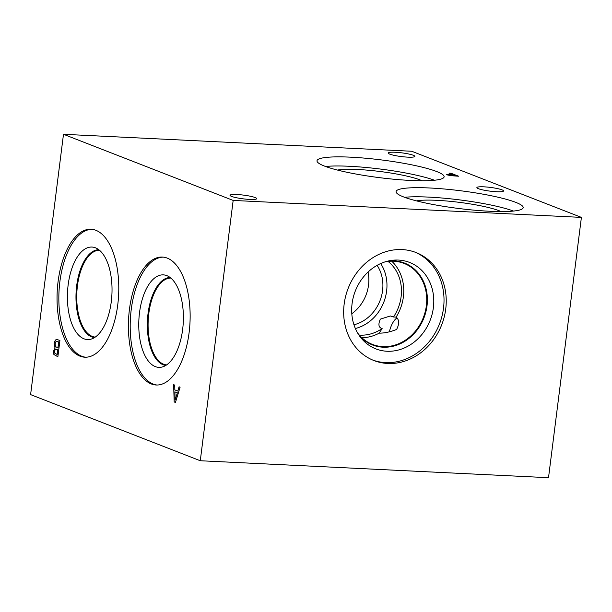 <?xml version="1.0" encoding="UTF-8"?>
<svg xmlns="http://www.w3.org/2000/svg" width="612" height="612" viewBox="0 0 612 612"><rect width="100%" height="100%" fill="white"/><g stroke="black" fill="none" stroke-linecap="round" stroke-linejoin="round"><path stroke-width="0.92" d="M451.342 175.468L455.81 175.889L451.327 175.575L448.787 174.657L451.327 175.575M455.818 175.789L452.742 174.588L448.795 174.558L449.116 174.963L448.795 174.558M450.715 175.675L447.142 174.871L446.699 174.267L451.87 174.252L448.994 173.127L450.922 173.219L458.633 176.225L450.715 175.675M450.922 173.219L458.319 176.21M449.3 173.242L450.914 173.326M451.87 174.252L446.683 174.374L447.127 174.978M447.142 174.871L446.683 174.374M63.487 134.296L411.723 151.256L581.4 217.39L233.164 200.43L63.487 134.296L30.6 394.61L200.277 460.744L233.164 200.43M231.581 196.406A13.449 1.874 -172.8 0 1 230.02 195.297A13.449 1.874 -172.8 0 1 243.591 195.121A13.449 1.874 -172.8 0 1 256.703 198.663A13.449 1.874 -172.8 0 1 246.475 199.198A13.449 1.874 -172.8 0 1 231.581 196.406M389.745 154.132A13.449 1.874 -172.8 0 1 388.184 153.015A13.449 1.874 -172.8 0 1 401.763 152.847A13.449 1.874 -172.8 0 1 414.867 156.389A13.449 1.874 -172.8 0 1 404.639 156.924A13.449 1.874 -172.8 0 1 389.745 154.132M478.439 188.703A13.449 1.874 -172.8 0 1 476.878 187.586A13.449 1.874 -172.8 0 1 490.457 187.417A13.449 1.874 -172.8 0 1 503.561 190.959A13.449 1.874 -172.8 0 1 493.333 191.495A13.449 1.874 -172.8 0 1 478.439 188.703M436.685 171.536A64.053 8.912 -172.8 0 1 444.113 176.83A64.053 8.912 -172.8 0 1 395.39 179.377A64.053 8.912 -172.8 0 1 324.437 166.066A64.053 8.912 -172.8 0 1 317.016 160.772A64.053 8.912 -172.8 0 1 365.731 158.233A64.053 8.912 -172.8 0 1 436.685 171.536M515.755 202.358A64.053 8.912 -172.8 0 1 523.183 207.652A64.053 8.912 -172.8 0 1 474.461 210.191A64.053 8.912 -172.8 0 1 403.507 196.888A64.053 8.912 -172.8 0 1 396.086 191.594A64.053 8.912 -172.8 0 1 444.802 189.047A64.053 8.912 -172.8 0 1 515.755 202.358M581.4 217.39L548.513 477.704L200.277 460.744M175.116 399.996L177.365 392.805L174.894 391.871L175.116 399.996L177.365 392.805M177.273 392.797L174.894 391.871M179.064 386.784L180.104 387.189L175.445 402.451L174.183 401.954L173.64 384.673L174.718 385.093L174.848 389.913L177.786 391.06L179.064 386.784M177.786 391.06L179.148 386.822M174.183 401.954L173.732 384.711M175.453 402.421L174.275 401.962M79.965 356.153A64.053 30.753 92.8 0 1 57.543 286.638A64.053 30.753 92.8 0 1 91.035 229.24A64.053 30.753 92.8 0 1 95.87 230.288A64.053 30.753 92.8 0 1 118.284 299.803A64.053 30.753 92.8 0 1 84.8 357.201A64.053 30.753 92.8 0 1 79.965 356.153M151.325 383.961A64.053 30.753 92.8 0 1 128.903 314.453A64.053 30.753 92.8 0 1 162.394 257.055A64.053 30.753 92.8 0 1 167.221 258.103A64.053 30.753 92.8 0 1 189.644 327.619A64.053 30.753 92.8 0 1 156.159 385.009A64.053 30.753 92.8 0 1 151.325 383.961M54.996 348.052L54.063 343.447L55.325 340.081L56.778 339.4L59.922 340.486L57.865 356.758L53.887 354.509L53.466 351.196L55.088 348.06L54.154 343.447L55.417 340.081L56.824 339.4M54.751 353.162L57.168 354.516L57.773 349.758L55.264 349.375L54.567 351.311L54.751 353.162M57.077 354.509L57.773 349.758M57.681 349.75L55.264 349.375M57.903 347.945L58.668 341.932L55.998 341.611L55.141 343.768L55.447 346.545L57.995 347.953L58.76 341.94L56.809 341.328M53.887 354.509L53.558 351.196L55.072 348.136M57.872 356.727L53.971 354.516M404.586 197.293A64.053 8.912 -172.8 0 1 513.529 211.056M416.535 200.889A46.305 6.441 -172.8 0 1 456.919 202.052A46.305 6.441 -172.8 0 1 499.055 210.712A46.305 6.441 -172.8 0 1 501.06 211.568M325.515 166.479A64.053 8.912 -172.8 0 1 434.459 180.242M337.464 170.067A46.305 6.441 -172.8 0 1 377.849 171.23A46.305 6.441 -172.8 0 1 419.985 179.89A46.305 6.441 -172.8 0 1 421.989 180.747M388.031 261.401A40.874 35.397 -68.7 0 1 393.501 316.978L390.349 315.968L380.335 319.143C378.009 324.467 378.606 327.604 382.133 328.56A40.874 35.397 -68.7 0 1 359.313 335.07M380.679 263.55A40.874 35.397 -68.7 0 1 386.616 291.067A40.874 35.397 -68.7 0 1 355.365 328.514M414.882 252.106A57.964 50.199 -68.7 0 1 443.516 308.134A57.964 50.199 -68.7 0 1 372.8 360.086M344.166 304.057A57.964 50.199 -68.7 0 1 415.999 252.527A57.964 50.199 -68.7 0 1 445.735 308.999A57.964 50.199 -68.7 0 1 373.901 360.529A57.964 50.199 -68.7 0 1 344.166 304.057M433.38 307.645A46.397 40.185 -68.7 0 1 403.369 348.373A46.397 40.185 -68.7 0 1 360.422 337.174A46.397 40.185 -68.7 0 1 352.076 303.682A46.397 40.185 -68.7 0 1 390.272 260.597A46.397 40.185 -68.7 0 1 433.38 307.645M388.192 261.026A43.957 38.074 -68.7 0 1 404.456 263.053A43.957 38.074 -68.7 0 1 427.008 305.885A43.957 38.074 -68.7 0 1 372.524 344.969A43.957 38.074 -68.7 0 1 359.175 335.452M404.456 263.053A43.957 38.074 -68.7 0 1 427 305.885A43.957 38.074 -68.7 0 1 372.524 344.969M385.178 261.844A43.475 37.653 -68.7 0 1 404.05 263.412A43.475 37.653 -68.7 0 1 426.357 305.778A43.475 37.653 -68.7 0 1 372.478 344.426A43.475 37.653 -68.7 0 1 357.515 332.813M382.133 328.56L379.195 333.15A43.475 37.653 -68.7 0 1 361.868 337.725M379.195 333.15C384.428 333.196 390.234 331.964 396.614 329.44C399.452 323.855 399.292 319.739 396.125 317.1L393.501 316.978M391.703 261.171A43.475 37.653 -68.7 0 1 396.125 317.1M377.114 265.356A37.317 32.321 -68.7 0 1 382.584 290.555A37.317 32.321 -68.7 0 1 353.95 324.773M368.064 272.026A37.317 32.321 -68.7 0 1 368.539 285.077A37.317 32.321 -68.7 0 1 351.808 313.734M396.997 317.865A24.84 11.926 -87.2 0 0 389.37 331.819M389.423 331.803A37.263 17.886 92.8 0 1 389.538 331.115M157.062 385.032A64.053 30.753 92.8 0 1 153.122 384.053A64.053 30.753 92.8 0 1 130.624 315.471A64.053 30.753 92.8 0 1 163.289 257.124M155.326 366.611A46.305 22.231 92.8 0 1 139.475 312.992A46.305 22.231 92.8 0 1 166.556 275.53A46.305 22.231 92.8 0 1 166.824 275.63A46.305 22.231 92.8 0 1 183.263 322.486A46.305 22.231 92.8 0 1 162.103 367.024A46.305 22.231 92.8 0 1 155.326 366.611M163.083 364.729A44.018 21.129 92.8 0 1 147.63 317.544A44.018 21.129 92.8 0 1 170.128 277.504A44.018 21.129 92.8 0 0 147.637 317.559A44.018 21.129 92.8 0 0 163.098 364.729A44.018 21.129 92.8 0 0 165.844 365.41A44.018 21.129 92.8 0 1 163.098 364.729M170.84 278.077A43.475 20.869 -87.2 0 0 148.792 313.619A43.475 20.869 -87.2 0 0 166.609 364.913M95.25 337.097A43.475 20.869 92.8 0 1 77.433 285.804A43.475 20.869 92.8 0 1 99.481 250.262M85.703 357.217A64.053 30.753 92.8 0 1 81.763 356.238A64.053 30.753 92.8 0 1 59.265 287.655A64.053 30.753 92.8 0 1 91.93 229.309M83.966 338.796A46.305 22.231 92.8 0 1 68.116 285.177A46.305 22.231 92.8 0 1 95.204 247.715A46.305 22.231 92.8 0 1 95.464 247.814A46.305 22.231 92.8 0 1 111.904 294.67A46.305 22.231 92.8 0 1 90.744 339.216A46.305 22.231 92.8 0 1 83.966 338.796M91.724 336.914A44.018 21.129 92.8 0 1 76.27 289.728A44.018 21.129 92.8 0 1 98.769 249.696A44.018 21.129 92.8 0 0 76.286 289.744A44.018 21.129 92.8 0 0 91.739 336.921A44.018 21.129 92.8 0 0 94.485 337.595A44.018 21.129 92.8 0 1 91.739 336.921"/></g></svg>
